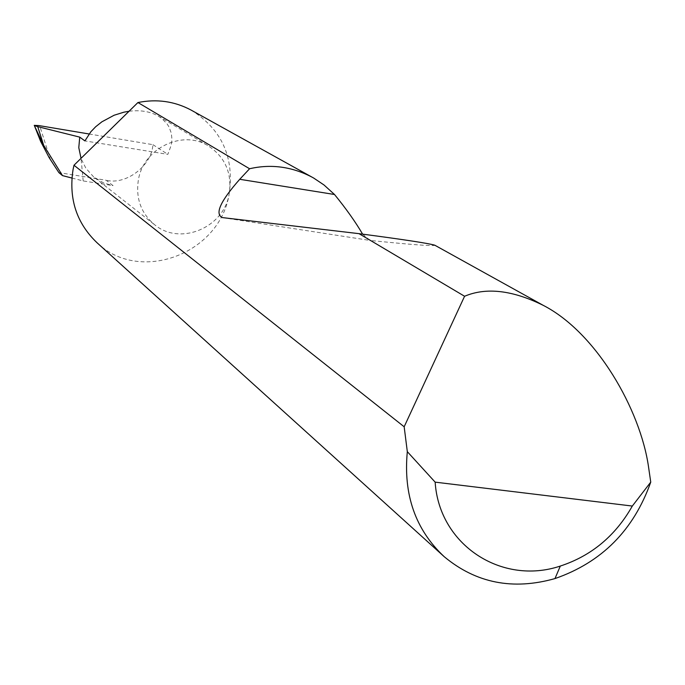 <?xml version="1.0" encoding="UTF-8"?>
<svg xmlns="http://www.w3.org/2000/svg" width="685" height="685" viewBox="0 0 685 685"><rect width="100%" height="100%" fill="white"/><g stroke="black" fill="none" stroke-linecap="round" stroke-linejoin="round"><path stroke-width="0.51" stroke-dasharray="3.42 2.57" d="M129.037 111.261C140.348 109.848 150.092 111.458 158.295 116.082L161.78 118.454L167.149 123.985L169.032 126.999L171.319 133.198L171.944 139.243L171.327 144.869L167.842 154.365L84.914 140.904M191.021 110.037C221.812 129.302 234.518 157.353 229.133 194.197C232.241 173.262 225.262 157.13 208.206 145.811C182.475 129.422 143.396 148.294 138.396 179.847C135.57 198.333 141.024 213.326 154.75 224.834C180.095 245.983 223.738 227.78 229.133 194.197C219.697 253.792 140.031 284.027 97.27 242.969M362.613 234.133L370.088 240.444C410.76 244.605 432.381 246.223 434.941 245.298M39.935 125.74L38.959 125.586M71.916 178.04L83.185 180.943L113.076 185.626L106.141 180.266L58.876 172.603M89.11 133.986L152.943 144.681C151.59 165.83 126.151 185.292 106.141 180.266M83.185 180.943L81.035 158.321M81.498 159.528L85.916 168.27L93.468 176.721L103.401 182.844L113.076 185.626M152.943 144.681L167.842 154.365M50.596 160.05L39.679 125.749M222.342 217.59L370.088 240.444M158.295 116.082L208.206 145.811M34.404 125.835L34.755 126.939M94.736 177.74L154.75 224.834"/><path stroke-width="1.03" d="M81.035 158.321L78.792 147.669L79.734 137.128L84.914 140.904L90.882 131.734L95.66 126.759L101.902 121.802L114.112 115.243L123.865 112.194L129.037 111.261M404.167 426.781L464.576 296.262C486.162 287.126 512.363 290.14 543.171 305.313C596.489 332.627 640.295 409.664 648.515 466.768L650.75 482.12C633.676 530.19 601.755 562.342 554.978 578.577C512.979 590.444 476.075 583.158 444.248 556.725C415.53 529.822 403.217 494.801 407.318 451.663L404.167 426.781L73.989 165.239L73.064 169.52C68.551 198.864 76.617 223.344 97.27 242.969L444.248 556.725M434.941 245.298L434.795 245.213C428.724 243.355 403.474 239.51 359.026 233.662L222.342 217.59C214.593 213.96 220.39 201.193 239.741 179.29L249.58 168.75L137.933 102.536C156.805 98.768 174.504 101.269 191.021 110.037L313.756 178.1L324.022 184.993L334.511 194.497C346.105 208.702 355.472 221.914 362.613 234.133M249.58 168.75C270.943 163.826 291.733 166.601 311.94 177.09M464.576 296.262L359.026 233.662M71.916 178.04L62.489 175.608L58.876 172.603L49.226 157.764L40.638 141.384L34.353 125.501L37.726 126.639L43.703 145.408L34.25 125.355L38.959 125.586L89.11 133.986M62.489 175.608L43.703 145.408M79.734 137.128L37.726 126.639M137.933 102.536L73.989 165.239M407.318 451.663L435.155 482.146L632.315 506.052L650.75 482.12M435.155 482.146C439.145 545.123 501.925 585.658 560.313 566.058C591.489 555.8 615.49 535.798 632.315 506.052M239.741 179.29L334.511 194.497M543.171 305.313L434.795 245.213M560.313 566.058L554.978 578.577"/></g></svg>
